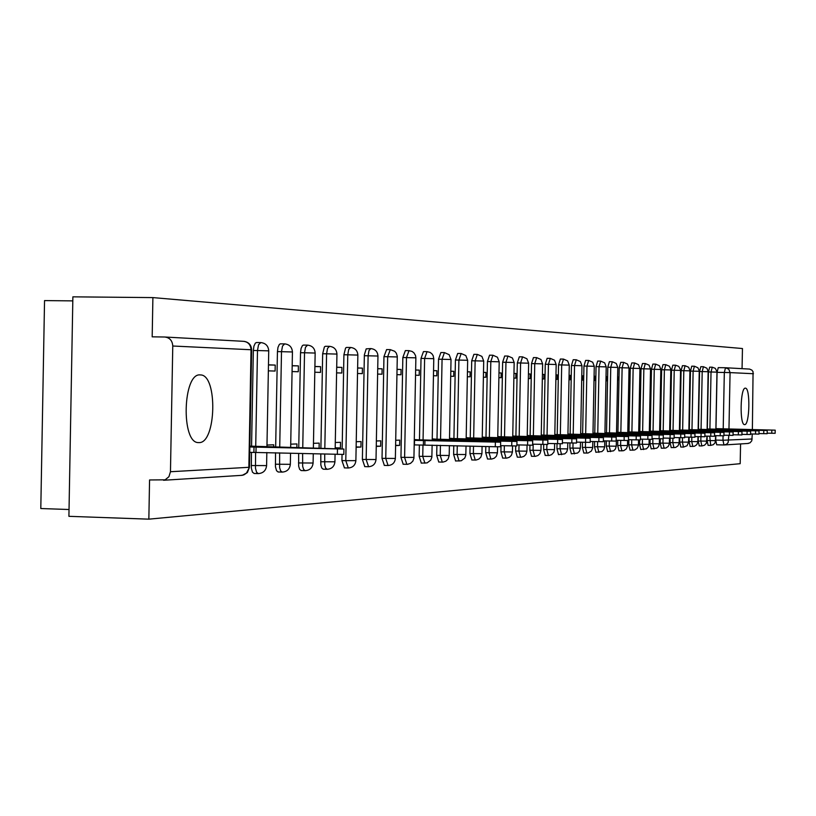 <?xml version="1.0" encoding="UTF-8"?>
<svg xmlns="http://www.w3.org/2000/svg" width="816" height="816" viewBox="0 0 816 816"><rect width="100%" height="100%" fill="white"/><g stroke="black" fill="none" stroke-linecap="round" stroke-linejoin="round"><path stroke-width="1.22" d="M745.375 388.181C740.316 387.121 739.449 425.095 744.549 424.606L744.651 424.606C749.69 425.289 750.496 387.835 745.436 388.181L745.375 388.181M200.236 374.911C182.815 372.647 180.877 443.098 198.38 442.588L198.992 442.598C216.25 443.547 217.872 374.962 200.593 374.932L200.236 374.911M707.166 436.162L707.084 440.548L708.115 445.332M698.282 436.662L698.2 441.038L699.251 445.883M689.163 437.172L689.071 441.538L690.163 446.444M679.789 437.692L679.708 442.058L680.779 447.025L683.471 447.086L682.4 442.119L682.492 437.753M670.16 438.233L670.079 442.578L671.231 447.617M660.266 438.794L660.185 443.119L661.368 448.229M650.097 439.355L650.005 443.68L651.229 448.861M639.632 439.936L639.54 444.251L640.795 449.504M628.871 439.702L628.769 444.842L630.064 450.167M617.783 440.314L617.681 445.454L619.018 450.85M606.359 440.946L606.268 446.077L607.645 451.564M594.599 441.599L594.497 446.729L595.915 452.288M582.461 442.272L582.369 447.392L583.828 453.033M569.956 442.966L569.854 448.076L571.363 453.808M557.042 443.7L556.94 448.78L558.511 454.604M543.711 444.445L543.619 449.514L545.231 455.43M529.951 445.22L529.849 450.269L531.522 456.277M515.722 445.995L515.62 451.044L517.354 457.164M501.034 445.669L500.912 451.85L502.707 458.072M485.816 446.495L485.693 452.686L487.55 459.01M470.077 446.087L469.934 453.553L471.862 459.979M453.788 445.669L453.614 454.451L455.614 460.989M436.897 445.23L436.703 455.379L438.773 462.029M419.373 444.995L419.159 456.338L421.311 463.111M408.887 350.656L405.368 350.605L402.839 357.53L400.952 457.337L403.186 464.243M390.16 349.636L386.59 349.585L383.959 356.643L382.031 458.368L384.367 465.406M370.699 348.575L366.2 348.86L364.364 354.889L362.375 459.449L364.803 466.619M342.047 454.502L341.924 460.571L344.454 467.884M320.79 453.982L320.841 464.936L321.749 467.996L323.279 469.19M298.646 453.38L298.676 466.222L299.625 469.333L301.216 470.557M275.553 452.747L275.451 466.762L276.553 470.74L278.215 471.985M251.45 452.339L251.328 468.139L252.47 472.199L254.204 473.474M742.06 368.648L742.458 348.534L152.898 297.595L152.184 336.835L164.781 337.008C169.708 337.62 172.37 340.619 172.768 346.015L170.462 471.73L248.86 467.313L251.042 349.748L172.768 346.015M72.808 300.88L44.543 300.594L40.8 508.531L69.034 509.51M170.462 471.73L168.943 476.697L165.118 479.839L149.563 479.961L148.849 519.16L68.911 516.324L72.879 296.84L152.898 297.595M728.841 435.326L728.127 442.588L726.515 444.281L723.976 444.975L716.703 444.791L715.734 440.079L715.826 435.683M715.969 428.635L717.07 372.351L724.322 372.473L725.495 367.741L718.264 367.628L717.07 372.351M148.849 519.16L740.183 463.692L740.571 443.935M725.842 367.761L749.557 369.077L751.852 370.087L753.066 371.719L752.372 429.604M752.291 434L751.791 440.783L750.037 442.823L747.578 443.496M273.686 447.097L273.737 444.802L266.975 445.057M268.352 370.862L275.104 371.056L275.216 365.078L268.464 364.966M296.861 447.719L296.932 443.935L290.72 444.169M292.067 371.555L298.279 371.739L298.391 365.884L292.179 365.782M319.087 448.31L319.178 443.108L313.466 443.323M314.803 372.229L320.504 372.402L320.606 366.659L314.905 366.568M335.182 448.157L340.425 447.933L335.192 447.79M340.425 447.933L340.527 442.313L335.294 442.507M336.6 372.871L341.833 373.024L341.935 367.404L336.702 367.312M356.133 447.26L360.937 447.056L356.143 446.933M360.937 447.056L361.039 441.558L356.235 441.731M357.52 373.493L362.324 373.626L362.426 368.118L357.622 368.036M376.258 446.403L380.654 446.219L376.268 446.107M380.654 446.219L380.756 440.824L376.36 440.987M377.624 374.085L382.01 374.207L382.112 368.812L377.726 368.73M395.607 445.587L399.626 445.414L395.617 445.312M399.626 445.414L399.728 440.12L395.709 440.263M396.953 374.646L400.962 374.768L401.064 369.475L397.045 369.403M417.986 439.783L414.324 439.569M415.548 375.197L419.2 375.309L419.302 370.107L415.64 370.046M435.571 439.12L432.256 438.906M433.449 375.727L436.774 375.829L436.876 370.719L433.551 370.658M452.533 438.488L449.524 438.263M450.707 376.237L453.727 376.329L453.818 371.311L450.799 371.26M468.904 437.876L466.181 437.641M467.344 376.727L470.067 376.808L470.159 371.882L467.435 371.831M484.704 437.284L482.256 437.05M483.398 377.196L485.846 377.267L485.938 372.433L483.49 372.392M499.953 436.703L497.77 436.468M498.892 377.655L501.085 377.716L501.177 372.963L498.984 372.922L501.177 372.963M514.702 436.152L512.754 435.907M513.866 378.094L515.814 378.155L515.906 373.473L513.958 373.442L515.906 373.473M528.972 435.622L527.248 435.377M528.34 378.522L530.063 378.573L530.155 373.973L528.431 373.942L530.155 373.973M542.762 435.101L541.263 434.846M542.334 378.94L543.844 378.981L543.935 374.452L542.426 374.432M556.124 434.602L554.819 434.347M555.88 379.338L557.195 379.379L557.277 374.921L555.961 374.901M569.068 434.112L567.946 433.857M568.997 379.726L570.119 379.756L570.2 375.37L569.078 375.35M581.604 433.643L580.666 433.388M581.696 380.093L582.644 380.123L582.726 375.809L581.777 375.788L582.726 375.809M593.762 433.184L592.987 432.929M594.007 380.46L594.782 380.48L594.864 376.227L594.089 376.217L594.864 376.227M605.554 432.745L604.942 432.48M605.941 380.807L606.563 380.827L606.645 376.645L606.023 376.635L606.645 376.645M617.528 381.154L618.079 377.043M628.769 381.48L629.177 377.431M639.683 381.806L639.958 377.808M650.281 382.123L650.434 378.175M707.309 428.961L708.431 371.943L711.032 371.994L712.256 367.2L709.665 367.159L708.431 371.943M698.425 429.298L699.567 371.525L702.199 371.576L703.453 366.721L700.822 366.68L699.567 371.525M689.306 429.644L690.458 371.096L693.121 371.147L694.416 366.231L691.754 366.18L690.458 371.096M679.942 429.991L681.105 370.658L683.808 370.699L685.124 365.721L682.431 365.68L681.105 370.658M670.324 430.358L671.497 370.199L674.23 370.25L675.587 365.201L672.853 365.16L671.497 370.199M660.43 430.736L661.623 369.74L664.387 369.781L665.785 364.67L663.02 364.619L661.623 369.74M650.26 431.113L651.464 369.26L654.269 369.301L655.697 364.12L652.902 364.069L651.464 369.26M639.795 431.511L641.019 368.761L643.855 368.812L645.334 363.548L649.057 365.18L650.536 368.975L643.855 368.812L642.631 431.582M629.024 431.919L630.268 368.261L633.145 368.302L634.654 362.967L638.438 364.63L639.938 368.475L633.145 368.302L631.9 431.98M617.936 432.337L619.201 367.741L622.118 367.781L623.669 362.365L627.504 364.048L629.034 367.955L622.118 367.781L620.854 432.409M606.523 432.766L607.798 367.2L610.756 367.251L612.357 361.753L616.253 363.457L617.794 367.424L610.756 367.251L609.481 432.837M594.762 433.204L596.047 366.639L599.046 366.69L600.698 361.121L604.646 362.845L606.217 366.874L599.046 366.69L597.761 433.276M582.634 433.663L583.94 366.068L586.979 366.119L588.683 360.458L592.691 362.222L594.283 366.302L586.979 366.119L585.674 433.735M570.129 434.132L571.455 365.486L574.535 365.537L576.29 359.785L580.36 361.57L581.971 365.721L574.535 365.537L573.209 434.214M557.216 434.622L558.562 364.874L561.694 364.925L563.499 359.091L567.63 360.907L569.272 365.119L561.694 364.925L560.347 434.704M543.895 435.122L545.261 364.252L548.434 364.303L550.3 358.367L554.503 360.213L556.165 364.497L548.434 364.303L547.067 435.203M530.135 435.642L531.522 363.599L534.745 363.65L536.663 357.622L540.937 359.499L542.63 363.854L534.745 363.65L533.358 435.724M515.906 436.183L517.313 362.926L520.588 362.987L522.577 356.857L526.912 358.765L528.635 363.191L520.588 362.987L519.18 436.264M501.208 436.733L502.636 362.233L505.951 362.294L508.001 356.062L512.417 358L514.172 362.498L505.951 362.294L504.523 436.825M485.989 437.315L487.438 361.519L490.814 361.58L492.935 355.235L497.423 357.214L499.198 361.794L490.814 361.58L489.365 437.396M470.24 437.906L471.709 360.784L475.136 360.835L477.329 354.389L481.899 356.398L483.704 361.049L475.136 360.835L473.668 437.988M453.92 438.518L455.42 360.009L458.898 360.07L461.173 353.512L465.814 355.552L467.66 360.295L458.898 360.07L457.399 438.61M437.009 439.161L438.529 359.213L442.068 359.275L444.424 352.594L449.147 354.674L451.024 359.499L442.068 359.275L440.548 439.253M419.475 439.824L421.015 358.387L424.616 358.448L427.054 351.645L430.022 352.39L431.868 353.767L433.163 355.674L433.775 358.683L424.616 358.448L423.065 439.916M342.149 448.933L343.913 354.756L347.769 354.817L348.656 349.523L350.605 347.473C355.093 348.024 357.51 350.564 357.867 355.082L347.769 354.817L345.78 460.673L355.878 460.642M320.892 448.351L322.667 353.746L326.584 353.807L327.512 348.412L329.531 346.331C334.111 346.892 336.59 349.472 336.947 354.083L326.584 353.807L324.819 448.463M298.748 447.77L300.523 352.706L304.521 352.767L305.48 347.259L307.591 345.127C312.263 345.709 314.792 348.34 315.16 353.053L304.521 352.767L302.746 447.872M275.655 447.148L277.44 351.614L281.5 351.676L282.509 346.045L284.702 343.883C289.486 344.474 292.057 347.167 292.434 351.971L281.5 351.676L279.725 447.26M251.563 446.168L253.337 350.482L257.489 350.543L258.529 344.791L260.824 342.577C265.71 343.179 268.342 345.933 268.729 350.849L257.489 350.543L255.714 446.281M570.2 375.37L569.078 375.329M557.277 374.921L555.961 374.87M543.935 374.452L542.426 374.401M485.938 372.433L483.49 372.341M470.159 371.882L467.435 371.79M453.818 371.311L450.809 371.209M436.876 370.719L433.551 370.607M419.302 370.107L415.65 369.974M401.064 369.475L397.055 369.332M382.112 368.812L377.726 368.659M362.426 368.118L357.622 367.955M341.935 367.404L336.702 367.22M320.606 366.659L314.905 366.466M298.391 365.884L292.179 365.67M275.216 365.078L268.464 364.844M645.272 363.548L642.488 363.508L641.019 368.761M634.593 362.967L631.788 362.926L630.268 368.261M623.608 362.365L620.762 362.324L619.201 367.741M612.296 361.753L609.399 361.702L607.798 367.2M600.627 361.111L597.7 361.07L596.047 366.639M588.611 360.458L585.643 360.407L583.94 366.068M576.208 359.785L573.209 359.734L571.455 365.486M563.417 359.091L560.378 359.04L558.562 364.874M550.219 358.367L547.128 358.316L545.261 364.252M536.581 357.622L533.45 357.571L531.522 363.599M522.485 356.857L519.313 356.806L517.313 362.926M507.909 356.062L504.686 356.011L502.636 362.233M492.833 355.235L489.569 355.184L487.438 361.519M477.227 354.389L473.912 354.338L471.709 360.784M461.06 353.501L457.694 353.45L455.42 360.009M444.302 352.594L440.885 352.543L438.529 359.213M426.931 351.645L423.463 351.594L421.015 358.387M350.452 347.473L346.453 347.432L345.576 348.055L343.913 354.756M329.368 346.321L325.309 346.29L324.391 346.922L322.667 353.746M307.418 345.127L303.277 345.086L302.318 345.739L301.053 348.544L300.523 352.706M284.519 343.883L280.306 343.842L279.307 344.495L277.991 347.371L277.44 351.614M260.63 342.577L256.336 342.536L255.296 343.21L253.919 346.137L253.337 350.482M249.839 446.974L343.924 449.055L249.859 446.128M343.822 454.42L249.737 452.339M255.979 452.207L256.081 446.862M414.314 440.344L500.647 442.19L414.324 439.691M500.647 442.19L500.555 446.77L495.281 446.74L414.446 444.904L414.528 440.354M424.881 444.914L424.963 440.375M432.235 439.671L516.967 441.476L432.256 439.039M516.967 441.476L516.875 445.964L500.575 445.658M442.558 440.65L442.578 439.691M449.514 439.018L532.685 440.793L449.524 438.416M532.685 440.793L532.603 445.199L516.895 444.893M459.53 439.967L459.551 439.039M466.181 439.049L466.201 438.386L475.912 438.416L547.852 440.13L466.181 437.804M547.852 440.13L547.771 444.455L532.624 444.169M475.901 439.294L475.912 438.416M482.236 437.774L562.479 439.487L482.246 437.223M562.479 439.487L562.397 443.741L547.791 443.465M491.701 438.661L491.711 437.804M497.76 437.192L576.606 438.865L497.77 436.652M576.606 438.865L576.524 443.047L562.418 442.782M506.95 438.039L506.971 437.223M512.744 436.621L590.254 438.263L512.754 436.101M590.254 438.263L590.172 442.374L576.545 442.119M521.689 437.447L521.71 436.652M527.228 436.081L603.442 437.692L527.238 435.571M603.442 437.692L603.361 441.731L590.192 441.487M535.939 436.866L535.959 436.101M541.243 435.55L616.202 437.131L541.253 435.061M616.202 437.131L616.121 441.099L603.381 440.864M549.729 436.315L549.739 435.571M554.809 435.03L628.544 436.591L554.819 434.561M628.544 436.591L628.473 440.497L616.141 440.273M563.071 435.775L563.091 435.061M567.936 434.54L640.499 436.07L567.946 434.081M640.499 436.07L640.427 439.916L628.483 439.691M575.994 435.254L576.004 434.561M580.655 434.061L652.076 435.56L580.655 433.622M652.004 439.334L640.438 439.13M588.509 434.755L588.53 434.081M592.977 433.592L663.296 435.071L592.987 433.163M663.296 435.071L663.224 438.794L652.015 438.59M600.647 434.265L600.658 433.622M604.931 433.143L674.179 434.591L604.942 432.725M674.179 434.591L674.108 438.263L663.245 438.07M612.418 433.796L612.428 433.163M616.529 432.694L684.736 434.132L616.529 432.296M684.736 434.132L684.665 437.743L674.118 437.549M623.832 433.337L623.852 432.725M627.779 432.276L694.977 433.684L627.779 431.888M694.977 433.684L694.916 437.243L684.675 437.06M634.919 432.888L634.93 432.296M638.704 431.858L704.932 433.245L638.714 431.48M704.932 433.245L704.861 436.754L694.926 436.58M645.68 432.46L645.691 431.888M649.322 431.46L714.592 432.817L649.322 431.093M714.52 436.274L704.871 436.111M656.146 432.041L656.156 431.48M659.634 431.062L723.986 432.409L659.634 430.715M723.914 435.815L714.541 435.652M666.305 431.633L666.315 431.093M669.661 430.685L733.115 432.011L669.661 430.338M733.115 432.011L733.043 435.377L723.925 435.214M676.189 431.236L676.199 430.715M679.412 430.318L741.989 431.623L679.422 429.981M741.989 431.623L741.928 434.938L733.054 434.785M688.898 429.961L750.628 431.246L688.908 429.634M750.628 431.246L750.567 434.52L741.938 434.367M698.139 429.604L759.043 430.868L698.139 429.287M759.043 430.868L758.972 434.102L750.577 433.959M707.125 429.267L767.224 430.511L707.135 428.961M767.224 430.511L767.162 433.704L758.982 433.561M715.887 428.93L775.2 430.165L715.887 428.635M775.2 430.165L775.139 433.306L767.173 433.174M708.074 445.332L710.665 445.393L709.767 436.223M707.084 440.548L715.53 440.63M699.21 445.883L701.842 445.944L700.832 441.109L700.913 436.723M698.2 441.038L706.768 441.119M692.825 446.515L691.744 441.609L691.825 437.233M689.071 441.538L697.762 441.619M683.522 447.086L687.092 445.699L688.663 442.16L679.708 442.058M673.955 447.688L672.812 442.649L672.894 438.284M670.079 442.578L679.024 442.7M664.132 448.3L662.949 443.19L663.041 438.804M660.185 443.119L669.263 443.2M654.024 448.933L652.81 443.751L652.912 438.61M650.005 443.68L659.379 443.792L659.481 438.773M643.63 449.575L642.386 444.322L642.488 439.181M639.54 444.251L649.067 444.363L649.159 439.345M632.941 450.248L631.655 444.914L631.747 439.773M628.769 444.842L638.449 444.944M621.935 450.932L620.599 445.526L620.701 440.385M617.681 445.454L627.514 445.556M610.592 451.636L609.226 446.158L609.317 441.017M606.268 446.077L616.264 446.189L616.376 440.273M598.913 452.37L597.496 446.801L597.598 441.67M594.497 446.729L604.666 446.831L604.778 440.905M586.867 453.115L585.409 447.464L585.633 438.233M582.369 447.392L592.712 447.484M574.444 453.89L572.934 448.157L573.036 443.047M569.854 448.076L580.38 448.188L580.492 442.221M561.632 454.696L560.072 448.861L560.174 443.761M556.94 448.78L567.661 448.892L567.773 442.915M548.403 455.512L546.791 449.596L546.893 444.485M543.619 449.514L554.523 449.626L554.635 443.639M534.735 456.368L533.072 450.35L533.195 444.179M529.849 450.269L540.957 450.381L541.079 444.383M520.618 457.246L518.894 451.136L519.017 444.955M515.62 451.044L526.942 451.166L527.054 445.159M506.022 458.153L504.237 451.942L504.349 445.75M500.912 451.85L512.448 451.972L512.56 445.964M490.916 459.102L489.07 452.778L489.182 446.587M485.693 452.686L497.454 452.798L497.576 446.791M475.279 460.071L473.362 453.645L473.504 446.179M469.934 453.553L481.94 453.665L482.072 446.403M459.092 461.081L457.103 454.543L457.266 445.76M453.614 454.451L465.865 454.532M442.303 462.131L440.242 455.471L440.436 445.322M436.703 455.379L449.198 455.491L449.392 445.556M424.901 463.213L422.749 456.43L422.974 444.995M419.159 456.338L431.919 456.419M406.837 464.345L404.603 457.439L406.49 357.592L409.02 350.666L412.049 351.421L413.926 352.828L415.528 355.501L415.874 357.836L402.839 357.53M400.952 457.337L413.987 457.419M388.079 465.508L385.754 458.47L387.671 356.704L390.303 349.646L394.72 351.298L396.27 353.124L397.259 356.143L397.28 356.949L383.959 356.643M382.031 458.368L395.362 458.449M368.577 466.732L366.16 459.551L368.118 355.776L368.975 350.584L370.841 348.585C375.238 349.115 377.614 351.604 377.961 356.031L364.324 355.715M362.375 459.449L376.013 459.53M348.299 467.986L345.78 460.673L341.924 460.571M327.185 469.302L325.666 468.109L324.758 465.049L324.707 454.084M320.647 461.734L334.927 461.805M305.194 470.679L303.613 469.455L302.665 466.334L302.634 453.482M298.462 462.947L313.099 463.019M282.275 472.107L280.612 470.852L279.623 467.67L279.623 452.86M275.339 464.222L290.343 464.324L290.547 453.155M258.346 473.596L256.612 472.321L255.469 468.251L255.602 452.227M251.206 465.538L266.597 465.599M715.734 440.079L722.986 440.252L723.068 435.836M723.211 428.828L724.322 372.473L730.075 372.606L728.963 429.053M716.703 444.791L723.935 444.975L722.986 440.252L752.189 438.988M753.474 373.728L730.075 372.606L728.78 369.199L725.495 367.741M709.91 429.022L711.032 371.994L716.876 372.127M701.066 429.359L702.199 371.576L708.257 371.719L706.891 368.22L703.453 366.721M691.978 429.706L693.121 371.147L699.149 371.28M682.645 430.063L683.808 370.699L690.061 370.852L688.653 367.261L685.124 365.721M673.047 430.42L674.23 370.25L680.442 370.393M663.194 430.797L664.387 369.781L670.701 369.934M653.055 431.185L654.269 369.301L660.838 369.464L659.379 365.731L655.697 364.12M268.729 350.87L266.944 446.913M292.434 351.992L290.659 447.545M357.867 355.093L355.878 460.683C355.317 465.242 352.747 467.68 348.177 467.986L344.332 467.884M415.874 357.847L413.926 458.245L412.814 461.193L410.53 463.366L407.521 464.324L403.084 464.243M483.704 361.06L482.225 438.416M594.283 366.313L592.967 434.081M689.918 370.862L688.888 430.328M688.52 442.129L688.755 437.162M708.125 371.719L707.115 429.624M165.383 337.049L243.505 341.323C248.156 341.894 250.665 344.709 251.042 349.748L251.644 349.809C251.328 345.066 248.849 342.261 244.208 341.374M163.547 480.267L242.332 475.31L247.37 472.586L249.461 467.252L246.422 473.198L243.821 474.902L241.026 475.391M251.644 349.789L249.461 467.201M253.898 452.299L254 446.944M337.355 454.43L337.457 449.035M423.382 444.975L423.473 440.426M495.281 446.74L495.373 442.16M432.378 440.395L432.388 439.671M441.119 440.609L441.13 439.753M511.724 445.944L511.816 441.446M449.585 439.712L449.596 439.018M458.143 439.926L458.153 439.1M527.564 445.169L527.656 440.762M474.555 439.263L474.575 438.467M542.844 444.424L542.926 440.089M490.406 438.631L490.416 437.855M557.583 443.71L557.665 439.457M505.706 438.008L505.716 437.264M571.802 443.017L571.883 438.835M520.486 437.417L520.496 436.703M534.776 436.846L534.786 436.152M598.832 441.701L598.913 437.662M548.597 436.285L548.617 435.622M611.684 441.079L611.755 437.101M561.979 435.754L561.989 435.101M624.118 440.467L624.189 436.56M574.933 435.234L574.943 434.602M636.154 439.885L636.225 436.03M587.489 434.724L587.5 434.122M647.812 439.314L647.884 435.53M599.648 434.245L599.668 433.653M659.104 438.763L659.185 435.03M611.449 433.765L611.459 433.204M670.069 438.233L670.14 434.561M622.894 433.306L622.914 432.766M680.697 437.713L680.768 434.092M634.012 432.868L634.022 432.337M691.009 437.213L691.081 433.643M644.803 432.439L644.813 431.919M701.026 436.723L701.097 433.214M710.746 436.254L710.818 432.786M720.202 435.795L720.273 432.378M729.392 435.346L729.463 431.98M738.337 434.908L738.398 431.582M747.028 434.489L747.099 431.205M755.494 434.071L755.555 430.838M763.735 433.673L763.796 430.481M771.763 433.276L771.824 430.134M690.122 446.444L694.436 446.281L696.742 444.73L697.853 442.201L697.996 436.652M671.18 447.617L675.617 447.443L677.974 445.862L679.126 443.261L679.269 437.682M661.317 448.229L665.815 448.055L668.202 446.454L669.365 443.812L669.508 438.223M651.178 448.861L656.809 448.198L658.512 446.576L659.379 443.792M640.754 449.504L646.456 448.831L648.485 446.678L649.067 444.363M630.013 450.167L634.695 449.993L637.184 448.31L638.398 445.567L638.551 439.926M618.967 450.85L623.71 450.677L626.239 448.973L627.473 446.179L627.616 440.518M607.583 451.564L613.53 450.86L615.335 449.147L616.264 446.189M595.853 452.288L601.892 451.585L603.728 449.84L604.666 446.831M583.766 453.033L588.091 453.013L591.365 451.064L592.661 448.147L592.824 441.548M571.302 453.808L577.524 453.084L579.411 451.289L580.38 448.188M558.44 454.604L564.754 453.869L566.671 452.044L567.661 448.892M545.17 455.43L549.015 455.501L551.575 454.675L553.87 452.237L554.523 449.626M531.451 456.277L535.357 456.348L537.958 455.522L539.947 453.635L540.957 450.381M517.283 457.154L521.24 457.225L523.892 456.389L525.912 454.471L526.942 451.166M502.625 458.072L506.654 458.143L509.347 457.276L511.397 455.328L512.448 451.972M487.468 459.01L491.558 459.082L494.302 458.204L496.383 456.226L497.454 452.798M471.781 459.979L475.932 460.051L478.727 459.163L480.848 457.144L481.94 453.665M455.522 460.989L461.224 460.775L464.753 458.102L465.803 455.308L466.028 445.985M438.682 462.029L442.976 462.111L445.862 461.193L448.066 459.102L449.198 455.491M421.209 463.111L427.105 462.896L430.766 460.122L431.858 457.225L432.133 445.108M384.254 465.406L387.967 465.508C392.353 465.202 394.822 462.866 395.362 458.48L397.28 356.949M364.681 466.619L368.455 466.721C372.943 466.415 375.452 464.029 376.013 459.561L377.961 356.031M323.146 469.19L327.053 469.302C331.724 468.986 334.346 466.497 334.927 461.846L335.07 454.369M301.073 470.557L305.062 470.679C309.825 470.353 312.508 467.813 313.099 463.06L313.273 453.778M278.062 471.985L282.122 472.107C286.997 471.77 289.731 469.18 290.343 464.324M254.051 473.474L258.182 473.596C263.17 473.26 265.965 470.608 266.597 465.65L266.832 452.503M315.16 353.053L313.375 448.157M336.947 354.083L335.172 448.739M433.775 358.683L432.225 440.385M451.024 359.499L449.504 439.712M467.66 360.295L466.16 439.049M499.198 361.794L497.74 437.815M514.172 362.498L512.734 437.223M528.635 363.191L527.218 436.652M542.63 363.854L541.232 436.101M556.165 364.497L554.798 435.571M569.272 365.119L567.926 435.061M581.971 365.721L580.645 434.561M606.217 366.874L604.921 433.612M617.794 367.424L616.519 433.153M629.034 367.955L627.769 432.715M639.938 368.475L638.693 432.286M650.536 368.975L649.312 431.878M660.838 369.464L659.624 431.47M669.65 431.083L670.823 369.362L669.406 366.251L665.785 364.67M679.402 430.705L680.564 369.832L678.749 366.374L675.587 365.201M698.129 429.971L699.261 370.729L697.894 367.751L694.416 366.231M706.993 436.162L706.36 443.272L704.483 445.261L701.842 445.944M715.877 429.277L716.978 371.586L715.255 368.312L712.256 367.2M715.754 435.683L715.122 442.762L713.276 444.72L710.665 445.393M199.808 374.911L200.593 374.932M723.935 444.975L748.354 443.445M343.822 454.451L343.924 449.055M652.004 439.345L652.076 435.56M714.52 436.285L714.592 432.817M723.914 435.826L723.986 432.409"/></g></svg>
